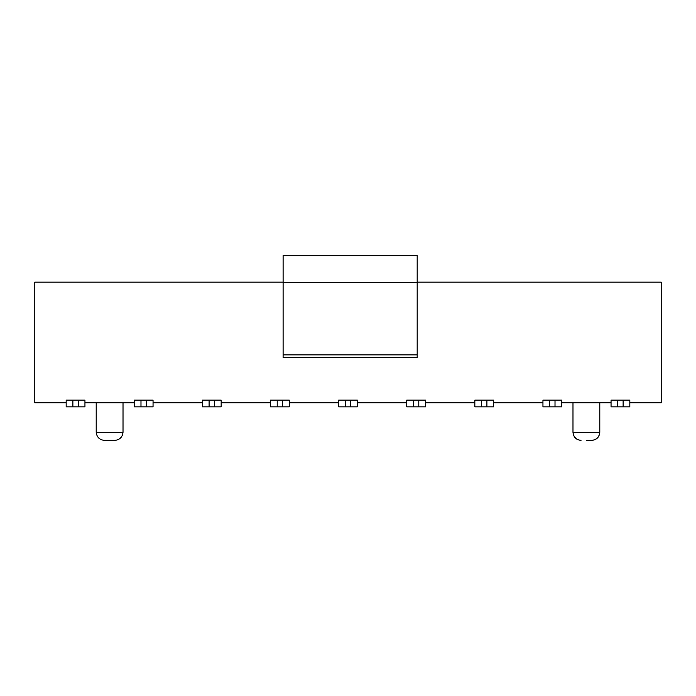 <?xml version="1.0" encoding="UTF-8"?>
<svg xmlns="http://www.w3.org/2000/svg" width="696" height="696" viewBox="0 0 696 696"><rect width="100%" height="100%" fill="white"/><g stroke="black" fill="none" stroke-linecap="round" stroke-linejoin="round"><path stroke-width="1.04" d="M417.182 255.641L417.182 357.396L417.182 255.641L283.107 255.641L283.107 282.454L283.107 255.641L417.182 255.641M283.107 356.465L283.107 282.454L417.182 282.454L283.107 282.454L283.107 354.856L417.182 354.856L283.107 354.856L283.107 356.465M34.8 282.15L283.107 282.15L34.8 282.15L34.8 402.819L66.172 402.819L34.8 402.819L34.8 282.15M417.182 282.15L661.2 282.15L417.182 282.15M84.947 402.819L134.285 402.819L84.947 402.819M153.05 402.819L202.397 402.819L153.05 402.819M221.163 402.819L270.5 402.819L221.163 402.819M289.275 402.819L338.613 402.819L289.275 402.819M357.387 402.819L406.725 402.819L357.387 402.819M425.5 402.819L474.837 402.819L425.5 402.819M493.603 402.819L542.95 402.819L493.603 402.819M561.716 402.819L611.053 402.819L561.716 402.819M629.828 402.819L661.2 402.819L661.2 282.15L661.2 402.819L629.828 402.819M611.053 406.847L611.053 400.139L629.828 400.139L629.828 406.847L611.053 406.847L617.761 406.847L617.761 400.139L611.053 400.139L611.053 406.847M338.613 406.847L338.613 400.139L357.387 400.139L357.387 406.847L338.613 406.847L345.32 406.847L345.32 400.139L338.613 400.139L338.613 406.847M406.725 406.847L406.725 400.139L425.5 400.139L425.5 406.847L406.725 406.847L413.433 406.847L413.433 400.139L406.725 400.139L406.725 406.847M474.837 406.847L474.837 400.139L493.603 400.139L493.603 406.847L474.837 406.847L481.536 406.847L481.536 400.139L474.837 400.139L474.837 406.847M542.95 406.847L542.95 400.139L561.716 400.139L561.716 406.847L542.95 406.847L549.649 406.847L549.649 400.139L542.95 400.139L542.95 406.847M66.172 406.847L66.172 400.139L84.947 400.139L84.947 406.847L66.172 406.847L72.88 406.847L72.88 400.139L66.172 400.139L66.172 406.847M134.285 406.847L134.285 400.139L153.05 400.139L153.05 406.847L134.285 406.847L140.984 406.847L140.992 400.139L134.285 400.139L134.285 406.847M202.397 406.847L202.397 400.139L221.163 400.139L221.163 406.847L202.397 406.847L209.096 406.847L209.096 400.139L202.397 400.139L202.397 406.847M270.5 406.847L270.5 400.139L289.275 400.139L289.275 406.847L270.5 406.847L277.208 406.847L277.208 400.139L270.5 400.139L270.5 406.847M572.982 432.32L572.982 402.819L572.982 432.32L599.795 432.32L599.795 402.819L599.795 432.32C599.212 437.131 596.524 439.811 591.748 440.359C596.611 439.898 599.291 437.219 599.795 432.32L572.982 432.32C573.565 437.131 576.245 439.811 581.021 440.359C576.166 439.898 573.487 437.219 572.982 432.32M123.018 402.819L123.018 432.32L123.018 402.819M96.205 432.32L96.205 402.819L96.205 432.32L123.018 432.32C122.435 437.131 119.755 439.811 114.979 440.359C119.755 439.811 122.435 437.131 123.018 432.32L96.205 432.32C96.787 437.131 99.476 439.811 104.252 440.359C99.476 439.811 96.787 437.131 96.205 432.32M623.12 406.847L629.828 406.847L629.828 400.139L623.12 400.139L623.12 406.847L623.12 400.139L617.761 400.139L617.761 406.847L623.12 406.847M350.68 406.847L357.387 406.847L357.387 400.139L350.68 400.139L350.68 406.847L350.68 400.139L345.32 400.139L345.32 406.847L350.68 406.847M418.792 406.847L425.5 406.847L425.5 400.139L418.792 400.139L418.792 406.847L418.792 400.139L413.433 400.139L413.433 406.847L418.792 406.847M486.904 406.847L493.603 406.847L493.603 400.139L486.904 400.139L486.904 406.847L486.904 400.139L481.536 400.139L481.536 406.847L486.904 406.847M555.008 406.847L561.716 406.847L561.716 400.139L555.017 400.139L555.008 406.847L555.017 400.139L549.649 400.139L549.649 406.847L555.017 406.847M78.239 406.847L84.947 406.847L84.947 400.139L78.239 400.139L78.239 406.847L78.239 400.139L72.88 400.139L72.88 406.847L78.239 406.847M146.351 406.847L153.05 406.847L153.05 400.139L146.351 400.139L146.351 406.847L146.351 400.139L140.984 400.139L140.984 406.847L146.351 406.847M214.464 406.847L221.163 406.847L221.163 400.139L214.464 400.139L214.464 406.847L214.464 400.139L209.096 400.139L209.096 406.847L214.464 406.847M282.567 406.847L289.275 406.847L289.275 400.139L282.567 400.139L282.567 406.847L282.567 400.139L277.208 400.139L277.208 406.847L282.567 406.847M586.389 440.359L591.748 440.359M104.252 440.359L114.979 440.359L104.252 440.359M283.107 357.535L417.182 357.535"/></g></svg>
